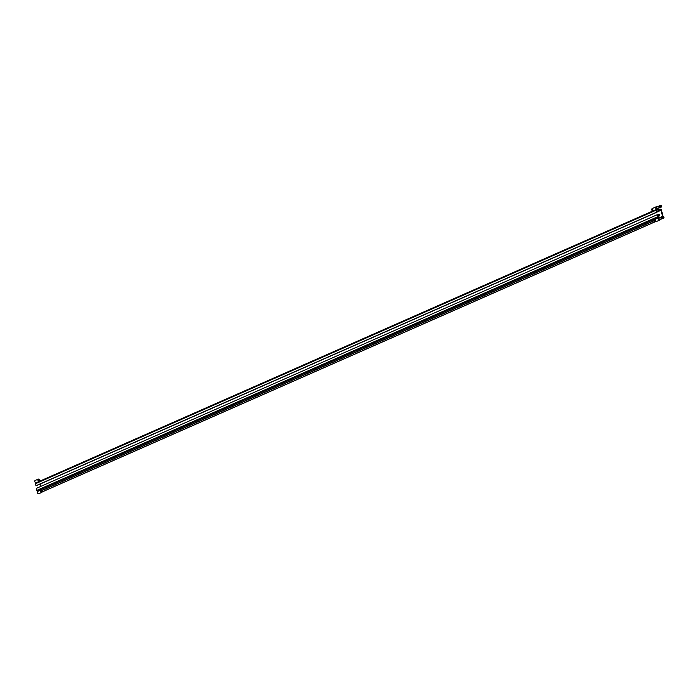 <?xml version="1.0" encoding="UTF-8"?>
<svg xmlns="http://www.w3.org/2000/svg" width="699" height="699" viewBox="0 0 699 699"><rect width="100%" height="100%" fill="white"/><g stroke="black" fill="none" stroke-linecap="round" stroke-linejoin="round"><path stroke-width="1.05" d="M660.59 205.567L661.088 206.686M660.546 205.489A0.76 0.454 66.2 0 0 661.114 206.782M661.202 205.55L660.747 205.392L661.184 206.712L661.516 206.249M658.86 206.222L656.247 207.376L656.684 208.695L659.41 207.524M660.738 205.401A0.961 0.577 66.2 0 0 660.651 207.044A0.961 0.577 66.2 0 0 661.315 206.694L660.931 206.86M661.298 206.441L661.263 205.585L661.298 206.441M656.824 207.122A1.276 0.76 66.2 0 0 656.02 206.86L656.02 206.86A1.276 0.76 66.2 0 0 655.828 208.337A1.276 0.76 66.2 0 0 657.043 209.193A1.276 0.76 66.2 0 0 657.401 208.416M659.9 207.725L660.983 207.446L660.144 207.42L659.463 206.336L659.62 205.279L660.45 205.305L658.877 206.1L659.9 207.725M661.14 206.397L660.983 207.446L661.14 206.397M656.02 206.86L652.91 208.232A1.276 0.76 66.2 0 0 652.91 208.232A1.276 0.76 66.2 0 0 652.665 209.543A1.276 0.76 66.2 0 0 653.731 210.6M659.559 207.682L660.144 207.42M658.869 206.598L659.463 206.336M652.648 208.503L652.036 208.765A1.127 0.682 66.2 0 0 651.73 209.324A1.127 0.682 66.2 0 0 651.765 209.752A1.127 0.682 66.2 0 0 652.333 210.696A1.127 0.682 66.2 0 0 652.953 210.836L653.565 210.574M662.905 216.183L661.525 210.216A1.057 0.638 66.2 0 0 660.607 209.158L657.803 208.966A1.057 0.638 66.2 0 0 657.628 208.984L656.44 209.403A0.848 0.507 66.2 0 0 656.212 210.154L656.999 212.19L656.623 209.883L660.712 209.63L662.582 216.157M651.721 209.385A0.987 0.594 66.2 0 0 652.289 210.661M656.396 209.42L35.562 483.035A0.848 0.507 66.2 0 0 35.334 483.778L36.121 485.822L656.999 212.19M655.129 221.793L42.123 491.956A1.057 0.638 66.2 0 0 42.22 491.86M660.136 217.73L658.292 217.066L657.261 214.707L36.392 488.339L36.855 490.357A0.848 0.507 66.2 0 0 37.44 491.161L37.877 491.345M40.359 483.953L40.918 486.347M657.261 214.707L657.733 216.734A0.848 0.507 66.2 0 0 658.318 217.538L659.463 218.018M35.806 485.796L656.676 212.173M659.035 216.07A0.917 0.699 94.1 0 1 659.157 214.287M658.738 214.296A0.917 0.699 94.1 0 1 659.638 215.222A0.917 0.699 94.1 0 1 658.24 215.292A0.917 0.699 94.1 0 1 658.738 214.296M39.441 481.323A1.276 0.76 66.2 0 0 39.38 479.82A1.276 0.76 66.2 0 0 38.244 479.121A1.276 0.76 66.2 0 0 38.052 480.58A1.276 0.76 66.2 0 0 39.065 481.489M38.244 479.121L35.142 480.484A1.276 0.76 66.2 0 0 34.95 481.952A1.276 0.76 66.2 0 0 35.955 482.86M38.366 480.449L39.048 480.929L38.471 479.636L38.366 480.449M659.358 218.071A1.276 0.76 66.2 0 0 658.545 217.808A1.276 0.76 66.2 0 0 658.362 219.276A1.276 0.76 66.2 0 0 659.568 220.141A1.276 0.76 66.2 0 0 659.926 219.364M658.545 217.808L655.444 219.18A1.276 0.76 66.2 0 0 655.251 220.648A1.276 0.76 66.2 0 0 656.466 221.504L659.568 220.141M40.883 490.034A1.276 0.76 66.2 0 0 40.769 490.069A1.276 0.76 66.2 0 0 40.586 491.537A1.276 0.76 66.2 0 0 41.8 492.393A1.276 0.76 66.2 0 0 42.019 491.013A1.276 0.76 66.2 0 0 40.883 490.034M37.781 491.406A1.276 0.76 66.2 0 0 37.667 491.432A1.276 0.76 66.2 0 0 37.484 492.909A1.276 0.76 66.2 0 0 38.698 493.765L41.8 492.393M661.385 217.171L658.773 218.324L659.209 219.643L661.927 218.481M41.058 490.567L41.573 491.878L41.058 490.567M655.173 219.442L654.57 219.713A1.127 0.682 66.2 0 0 654.255 220.272A1.127 0.682 66.2 0 0 654.29 220.701A1.127 0.682 66.2 0 0 654.858 221.644A1.127 0.682 66.2 0 0 655.479 221.784L656.09 221.513M654.255 220.325A0.987 0.594 66.2 0 0 654.814 221.609M662.372 218.673L663.465 218.438L662.608 218.315L662.189 216.183L663.045 216.306L661.595 216.445L661.376 217.45L662.372 218.673M663.683 217.433L663.465 218.438L663.683 217.433M662.014 218.577L662.608 218.315M661.376 217.45L661.97 217.188M663.727 216.489L663.272 216.34A0.961 0.577 66.2 0 0 663.159 217.974A0.961 0.577 66.2 0 0 663.84 217.634L664.041 217.197M663.071 216.428A0.76 0.454 66.2 0 0 663.639 217.73M663.115 216.515L663.613 217.634M662.888 216.515L663.456 217.808M663.823 217.389L663.788 216.533L663.823 217.389M35.334 483.778L656.212 210.154M42.132 491.895L655.068 221.766M659.908 219.635L662.18 218.63M41.809 490.602L654.264 220.683M41.739 490.506L654.247 220.561M37.44 491.161L658.318 217.538M36.855 490.357L657.733 216.734M656.964 212.059L661.202 210.189M656.807 211.351L660.712 209.63M35.544 483.044L656.422 209.412M659.891 219.696L662.268 218.647M37.667 491.432L40.769 490.069"/></g></svg>
